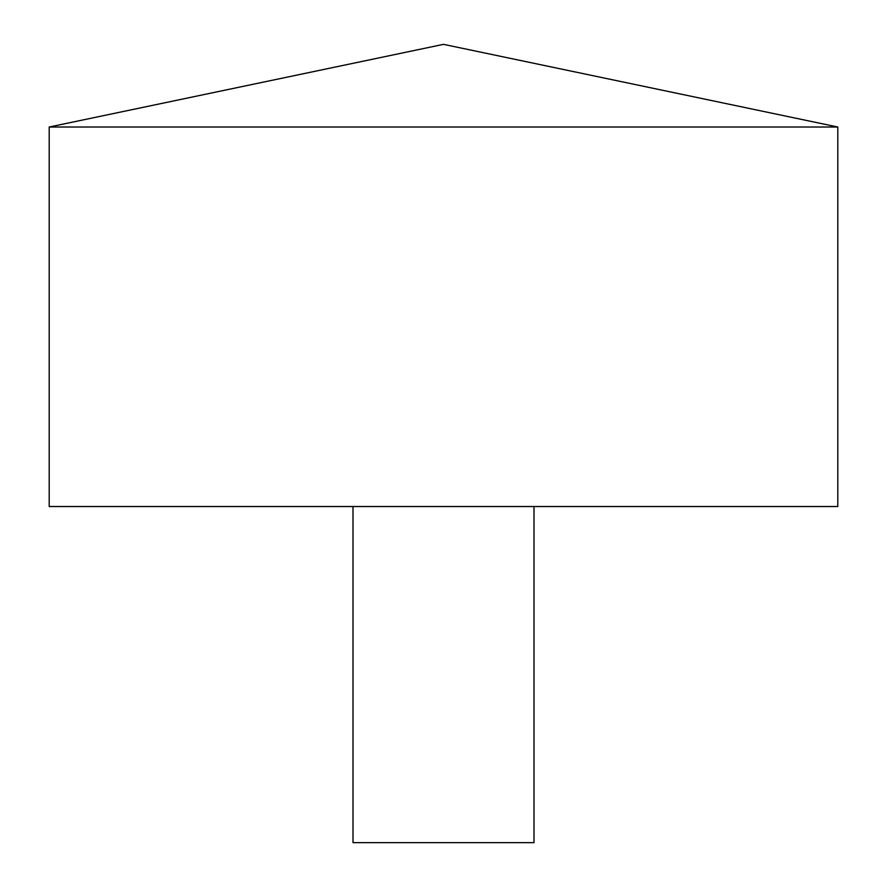 <?xml version="1.0" encoding="UTF-8"?>
<svg xmlns="http://www.w3.org/2000/svg" width="887" height="887" viewBox="0 0 887 887"><rect width="100%" height="100%" fill="white"/><g stroke="black" fill="none" stroke-linecap="round" stroke-linejoin="round"><path stroke-width="1.33" d="M837.805 127.018L49.195 127.018L49.195 506.521L837.805 506.521L837.805 127.018L443.5 44.35L49.195 127.018M533.996 506.521L533.996 842.65L353.004 842.65L353.004 506.521"/></g></svg>

